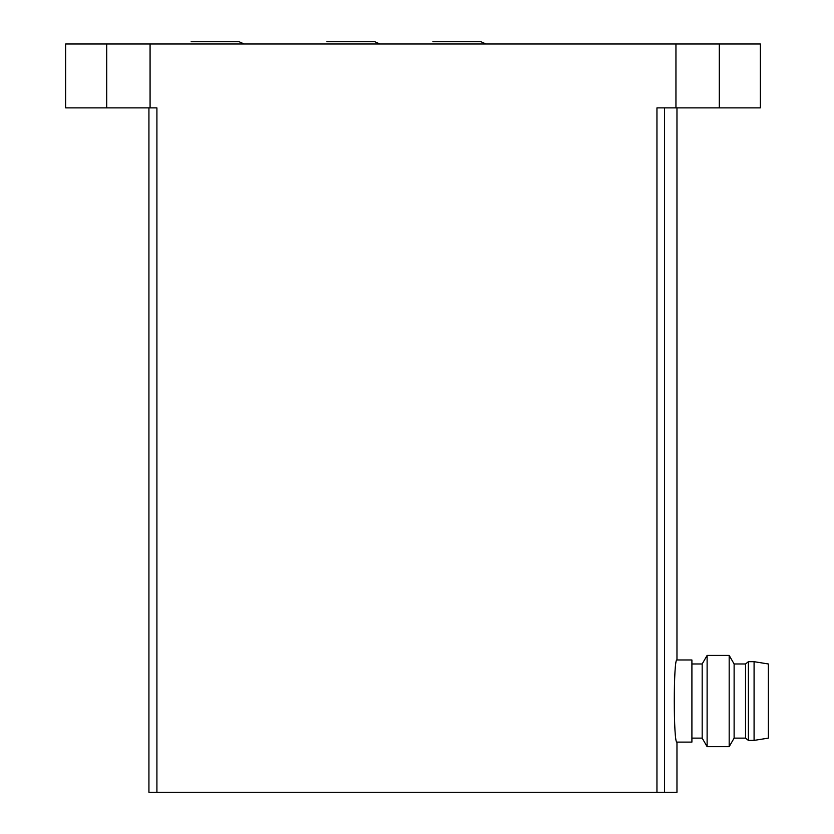 <?xml version="1.0" encoding="UTF-8"?>
<svg xmlns="http://www.w3.org/2000/svg" width="834" height="834" viewBox="0 0 834 834"><rect width="100%" height="100%" fill="white"/><g stroke="black" fill="none" stroke-linecap="round" stroke-linejoin="round"><path stroke-width="1.25" d="M150.078 107.878L148.932 107.878L148.932 792.3L156.917 792.3L156.917 107.878L150.078 107.878L150.078 43.994L675.947 43.994L675.947 107.878L656.952 107.878L656.952 792.3L156.917 792.3M676.968 742.104L691.907 742.104L691.907 659.975L676.968 659.975C673.392 657.557 673.392 744.553 676.968 742.104L676.968 792.3L656.952 792.3M754.082 740.394L768.343 738.121L768.343 663.968L754.082 661.685L748.379 661.685L748.379 740.394L754.082 740.394L754.082 661.685M748.379 740.394L745.523 738.121L745.523 663.968L748.379 661.685M745.523 738.121L734.118 738.121L734.118 663.968L729.177 655.42L707.117 655.42L707.117 746.67L729.177 746.67L729.177 655.42M707.117 746.67L702.176 738.121L702.176 663.968L707.117 655.42M106.731 107.878L65.657 107.878L65.657 43.994L106.731 43.994L106.731 107.878L148.932 107.878M675.947 43.994L760.358 43.994L760.358 107.878L675.947 107.878M106.731 43.994L150.078 43.994M186.034 43.994L196.24 43.994M321.768 43.994L331.995 43.994M427.863 43.994L438.079 43.994M664.542 792.3L664.542 107.878M719.294 43.994L719.294 107.878M676.968 659.975L676.968 107.878M745.523 663.968L734.118 663.968M734.118 738.121L729.177 746.67M702.176 663.968L691.907 663.968M702.176 738.121L691.907 738.121M244.153 43.994L239.045 41.71L191.142 41.71M379.908 43.994L374.789 41.7L326.886 41.7M485.993 43.994L480.884 41.7L432.971 41.7"/></g></svg>
